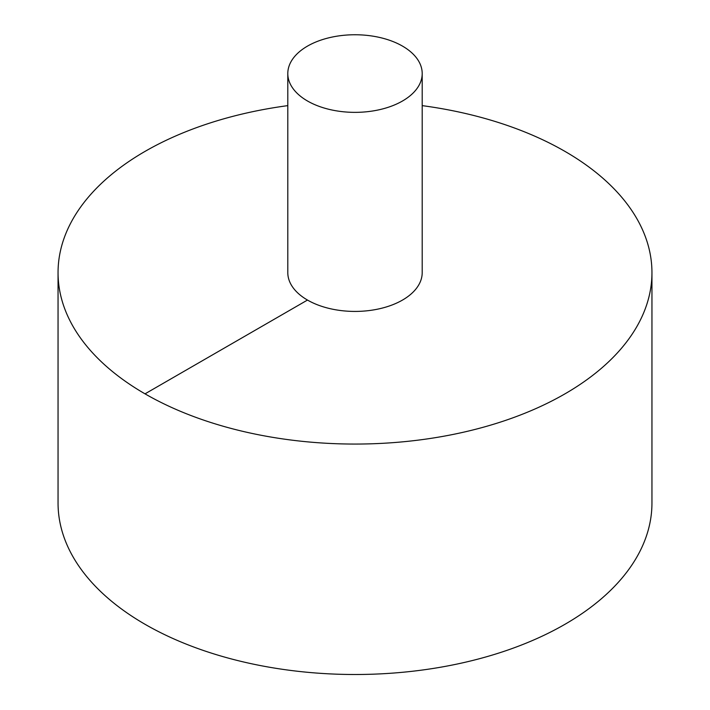 <?xml version="1.0" encoding="UTF-8"?>
<svg xmlns="http://www.w3.org/2000/svg" width="710" height="710" viewBox="0 0 710 710"><rect width="100%" height="100%" fill="white"/><g stroke="black" fill="none" stroke-linecap="round" stroke-linejoin="round"><path stroke-width="1.06" d="M287.798 105.63A296.949 171.438 0 0 0 145.026 151.399A296.949 171.438 0 0 0 58.051 272.622L58.051 503.062A296.949 171.438 0 0 0 355 674.5A296.949 171.438 0 0 0 651.949 503.062L651.949 272.622A296.949 171.438 0 0 0 422.202 105.63M58.051 272.622A296.949 171.438 0 0 0 355 444.061A296.949 171.438 0 0 0 651.949 272.622M287.798 73.556L287.798 272.622A67.201 38.801 0 0 0 355 311.424A67.201 38.801 0 0 0 422.202 272.622L422.202 73.556A67.201 38.801 0 0 0 380.72 37.71A67.201 38.801 0 0 0 307.483 46.114A67.201 38.801 0 0 0 287.798 73.556A67.201 38.801 0 0 0 355 112.357A67.201 38.801 0 0 0 422.202 73.556M145.026 393.846L307.483 300.055"/></g></svg>
